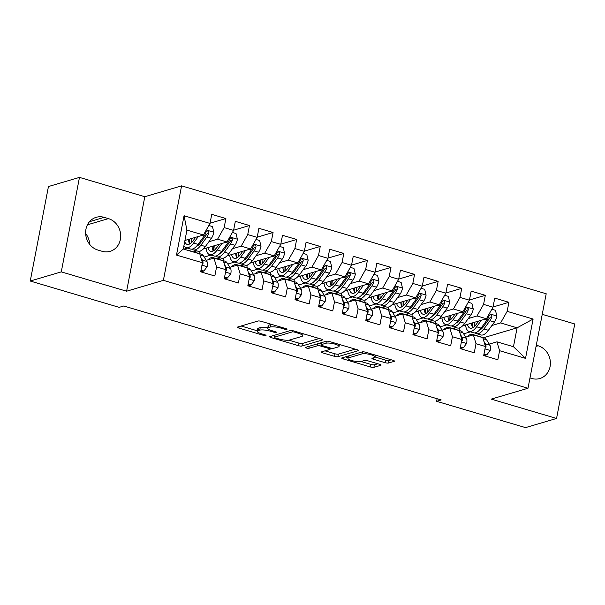 <?xml version="1.0" encoding="UTF-8"?>
<svg xmlns="http://www.w3.org/2000/svg" width="605" height="605" viewBox="0 0 605 605"><rect width="100%" height="100%" fill="white"/><g stroke="black" fill="none" stroke-linecap="round" stroke-linejoin="round"><path stroke-width="0.91" d="M286.846 329.37A1.838 0.416 -169.1 0 0 287.027 329.241A1.838 0.416 -169.1 0 0 286.014 328.659L261.421 321.376A2.617 0.59 -169.1 0 0 257.98 321.028L237.667 327.025A2.617 0.59 -169.1 0 0 237.41 327.214A2.617 0.59 -169.1 0 0 238.854 328.046L263.455 335.321A1.838 0.416 -169.1 0 0 265.86 335.571A1.838 0.416 -169.1 0 0 266.041 335.435A1.838 0.416 -169.1 0 0 265.035 334.852L261.852 333.915A8.387 1.883 -169.1 0 1 257.223 331.26A8.387 1.883 -169.1 0 1 258.055 330.655L259.742 330.156A8.387 1.883 -169.1 0 1 270.76 331.283L273.944 332.221A1.838 0.416 -169.1 0 0 276.356 332.47A1.838 0.416 -169.1 0 0 276.538 332.334A1.838 0.416 -169.1 0 0 275.525 331.759L272.341 330.814A8.387 1.883 -169.1 0 1 267.72 328.167A8.387 1.883 -169.1 0 1 268.544 327.555L270.238 327.055A8.387 1.883 -169.1 0 1 281.249 328.182L284.433 329.128A1.838 0.416 -169.1 0 0 286.846 329.37M375.478 355.135L375.115 357.033A7.01 1.573 -169.1 0 1 374.419 357.54L372.196 358.198A2.617 0.59 -169.1 0 0 371.939 358.387A2.617 0.59 -169.1 0 0 373.383 359.219L385.075 362.675A2.617 0.59 -169.1 0 0 388.516 363.03L394.21 361.344A2.617 0.59 -169.1 0 0 394.468 361.155A2.617 0.59 -169.1 0 0 393.023 360.33L365.707 352.246A2.617 0.59 -169.1 0 0 362.266 351.891L341.961 357.888A2.617 0.59 -169.1 0 0 341.704 358.077A2.617 0.59 -169.1 0 0 343.148 358.909L370.464 366.993A2.617 0.59 -169.1 0 0 373.905 367.341L380.787 365.314A2.617 0.59 -169.1 0 0 381.044 365.125A2.617 0.59 -169.1 0 0 379.6 364.293L367.908 360.837A2.617 0.59 -169.1 0 0 364.467 360.482L361.056 361.488A7.01 1.573 -169.1 0 1 353.169 360.905A7.01 1.573 -169.1 0 1 347.981 358.334A7.01 1.573 -169.1 0 1 348.669 357.827L362.04 353.872A7.01 1.573 -169.1 0 1 369.92 354.462A7.01 1.573 -169.1 0 1 375.115 357.033L385.566 360.126A2.617 0.59 -169.1 0 0 389.007 360.474L391.269 359.809M441.204 399.95L123.76 305.994L119.162 307.355L30.25 281.038L61.279 271.879L126.611 291.209L163.388 280.349L527.999 388.259L491.222 399.118L556.555 418.456L525.526 427.622L436.606 401.304L441.204 399.95M322.215 340.04A2.617 0.59 -169.1 0 0 322.473 339.851A2.617 0.59 -169.1 0 0 321.028 339.019L293.712 330.935A2.617 0.59 -169.1 0 0 290.271 330.587L269.966 336.584A2.617 0.59 -169.1 0 0 269.709 336.773A2.617 0.59 -169.1 0 0 271.153 337.598L298.469 345.682A2.617 0.59 -169.1 0 0 301.91 346.037L322.215 340.04L322.306 339.579M329.71 341.591L357.026 349.675A2.617 0.59 -169.1 0 1 358.47 350.507A2.617 0.59 -169.1 0 1 358.213 350.696L337.908 356.693A2.617 0.59 -169.1 0 1 334.467 356.337L322.775 352.881A2.617 0.59 -169.1 0 1 321.331 352.049A2.617 0.59 -169.1 0 1 321.588 351.86L329.823 349.425A2.617 0.59 -169.1 0 0 330.08 349.236A2.617 0.59 -169.1 0 0 328.636 348.412L320.877 346.113A2.617 0.59 -169.1 0 0 317.436 345.765L308.868 348.298A1.838 0.416 -169.1 0 1 306.803 348.14A1.838 0.416 -169.1 0 1 305.442 347.467A1.838 0.416 -169.1 0 1 305.623 347.338L326.269 341.235A2.617 0.59 -169.1 0 1 329.71 341.591M163.388 280.349L181.583 185.856L546.202 293.765L527.999 388.259M176.478 255.068L184.056 215.735L209.995 223.419L203.431 234.99L186.922 230.104L183.285 249.003L176.478 255.068L202.425 262.744L200.679 271.811L214.828 276.001L216.575 266.934L226.005 269.724L224.266 278.792L238.415 282.981L240.162 273.914L249.593 276.704L247.846 285.772L261.995 289.961L263.742 280.894L273.18 283.685L271.433 292.752L285.583 296.942L287.33 287.874L296.76 290.665L295.013 299.732L309.17 303.922L310.909 294.854L320.348 297.645L318.601 306.712L332.75 310.902L334.497 301.834L343.927 304.625L342.188 313.692L356.337 317.882L358.084 308.815L367.515 311.605L365.768 320.673L379.917 324.862L381.664 315.795L391.102 318.585L389.355 327.653L403.505 331.842L405.252 322.775L414.682 325.566L412.935 334.633L427.085 338.823L428.832 329.755L438.27 332.546L436.523 341.613L450.672 345.803L452.419 336.735L461.849 339.526L460.11 348.593L474.26 352.783L476.006 343.716L485.437 346.506L483.69 355.574L497.839 359.763L499.586 350.696L496.955 341.833L513.464 346.726L517.109 327.819L500.6 322.934L491.888 325.513M210.033 223.222L225.892 218.541L211.742 214.351L209.995 223.419M225.892 218.541L224.145 227.601L233.583 230.399L227.019 241.97L203.295 248.98M233.621 230.202L249.479 225.521L235.33 221.332L233.583 230.399M249.479 225.521L247.732 234.581L257.17 237.379L250.606 248.95L226.875 255.953M257.201 237.183L273.067 232.494L258.91 228.312L257.17 237.379M273.067 232.494L271.32 241.561L280.75 244.359L274.186 255.93L250.462 262.933M280.788 244.163L296.647 239.474L282.497 235.292L280.75 244.359M296.647 239.474L294.9 248.542L304.338 251.332L297.773 262.91L274.05 269.913M304.375 251.143L320.234 246.454L306.085 242.272L304.338 251.332M320.234 246.454L318.487 255.522L327.918 258.312L321.353 269.89L297.63 276.893M327.955 258.123L343.814 253.434L329.664 249.252L327.918 258.312M343.814 253.434L342.067 262.502L351.505 265.293L344.941 276.871L321.217 283.874M351.543 265.103L367.401 260.415L353.252 256.233L351.505 265.293M367.401 260.415L365.654 269.482L375.092 272.273L368.521 283.851L344.797 290.854M375.123 272.084L390.989 267.395L376.832 263.213L375.092 272.273M390.989 267.395L389.242 276.462L398.672 279.253L392.108 290.831L368.385 297.834M398.71 279.064L414.569 274.375L400.419 270.185L398.672 279.253M414.569 274.375L412.822 283.442L422.26 286.233L415.695 297.811L391.972 304.814M422.298 286.044L438.156 281.355L424.007 277.166L422.26 286.233M438.156 281.355L436.409 290.423L445.84 293.213L439.275 304.791L415.552 311.794M445.877 293.024L461.736 288.335L447.587 284.146L445.84 293.213M461.736 288.335L459.989 297.403L469.427 300.193L462.863 311.772L439.139 318.774M469.465 300.004L485.323 295.316L471.174 291.126L469.427 300.193M485.323 295.316L483.577 304.383L493.007 307.174L486.443 318.752L462.719 325.755M493.045 306.985L508.911 302.296L494.754 298.106L493.007 307.174M508.911 302.296L507.164 311.363L533.103 319.039L525.533 358.372L499.586 350.696M465.676 337.129L473.375 334.852L482.805 337.651L485.437 346.506M476.006 343.716L473.375 334.852M481.898 328.462L480.521 328.87M470.418 331.85L463.649 333.847M483.629 337.711L517.109 327.819L533.103 319.039M507.164 311.363L500.6 322.934M442.089 330.149L449.787 327.88L459.225 330.67L461.849 339.526M452.419 336.735L449.787 327.88M456.268 327.66L452.964 328.636M486.443 318.752L477.012 315.954L468.3 318.532M458.31 321.482L456.934 321.89M446.83 324.87L440.062 326.866M483.577 304.383L477.012 315.954M418.509 323.168L426.207 320.9L435.638 323.69L438.27 332.546M428.832 329.755L426.207 320.9M432.681 320.68L429.384 321.656M462.863 311.772L453.425 308.974L444.72 311.552M434.723 314.502L433.354 314.91M423.25 317.89L416.482 319.894M459.989 297.403L453.425 308.974M394.921 316.188L402.62 313.919L412.05 316.71L414.682 325.566M405.252 322.775L402.62 313.919M409.093 313.7L405.796 314.676M439.275 304.791L429.845 301.993L421.133 304.572M411.143 307.522L409.767 307.93M399.663 310.909L392.895 312.914M436.409 290.423L429.845 301.993M371.341 309.208L379.032 306.939L388.47 309.73L391.102 318.585M381.664 315.795L379.032 306.939M385.514 306.72L382.216 307.695M415.695 297.811L406.258 295.021L397.545 297.592M387.555 300.541L386.179 300.95M376.076 303.929L369.307 305.933M412.822 283.442L406.258 295.021M347.754 302.228L355.453 299.959L364.883 302.75L367.515 311.605M358.084 308.815L355.453 299.959M361.926 299.74L358.629 300.715M392.108 290.831L382.678 288.041L373.966 290.612M363.976 293.561L362.599 293.97M352.496 296.949L345.727 298.953M389.242 276.462L382.678 288.041M324.174 295.248L331.865 292.979L341.303 295.769L343.927 304.625M334.497 301.834L331.865 292.979M338.346 292.767L335.041 293.735M368.521 283.851L359.09 281.06L350.378 283.632M340.388 286.581L339.012 286.989M328.908 289.969L322.14 291.973M365.654 269.482L359.09 281.06M300.587 288.267L308.285 285.999L317.716 288.789L320.348 297.645M310.909 294.854L308.285 285.999M314.759 285.787L311.462 286.755M344.941 276.871L335.503 274.08L326.798 276.651M316.808 279.601L315.432 280.009M305.328 282.989L298.56 284.993M342.067 262.502L335.503 274.08M276.999 281.287L284.698 279.018L294.128 281.809L296.76 290.665M287.33 287.874L284.698 279.018M291.171 278.807L287.874 279.775M321.353 269.89L311.923 267.1L303.211 269.671M293.221 272.621L291.844 273.029M281.741 276.009L274.973 278.013M318.487 255.522L311.923 267.1M253.419 274.307L261.11 272.038L270.548 274.829L273.18 283.685M263.742 280.894L261.11 272.038M267.591 271.827L264.294 272.795M297.773 262.91L288.335 260.12L279.623 262.691M269.633 265.64L268.257 266.049M258.154 269.028L251.385 271.032M294.9 248.542L288.335 260.12M229.832 267.327L237.531 265.058L246.961 267.849L249.593 276.704M240.162 273.914L237.531 265.058M244.004 264.846L240.707 265.814M274.186 255.93L264.756 253.14L256.044 255.711M246.054 258.66L244.677 259.069M234.574 262.048L227.805 264.052M271.32 241.561L264.756 253.14M206.252 260.347L213.943 258.078L223.381 260.868L226.005 269.724M216.575 266.934L213.943 258.078M220.424 257.866L217.119 258.842M250.606 248.95L241.168 246.159L232.456 248.731M222.466 251.68L221.09 252.088M210.986 255.076L204.218 257.072M247.732 234.581L241.168 246.159M183.285 249.003L199.794 253.888L202.425 262.744M196.837 250.886L193.539 251.862M227.019 241.97L217.581 239.179L208.876 241.75M198.886 244.7L197.51 245.108M187.406 248.095L183.799 249.154M224.145 227.601L217.581 239.179M437.105 398.733L436.606 401.304M556.555 418.456L574.75 323.962L542.239 314.335M126.611 291.209L144.807 196.716L79.474 177.378L61.279 271.879M79.474 177.378L48.445 186.544L30.25 281.038M144.807 196.716L181.583 185.856M89.653 244.344A17.084 15.261 73.5 0 0 85.638 233.485M489.264 344.109L496.955 341.833M203.431 234.99L184.933 240.457M459.044 330.436L459.543 327.887M435.464 323.456L435.955 320.907M411.876 316.476L412.368 313.927M388.297 309.495L388.788 306.947M364.709 302.515L365.201 299.967M341.129 295.535L341.621 292.986M317.542 288.555L318.033 286.006M293.954 281.575L294.446 279.026M270.374 274.594L270.866 272.046M246.787 267.614L247.279 265.066M223.207 260.642L223.699 258.085M199.62 253.661L200.111 251.105M184.056 215.735L186.922 230.104M513.464 346.726L525.533 358.372M104.189 217.354A17.084 15.261 73.5 0 0 96.203 217.316A17.084 15.261 73.5 0 0 85.645 233.628A17.084 15.261 73.5 0 0 97.889 250.046L102.139 251.302A17.084 15.261 73.5 0 0 110.125 251.34A17.084 15.261 73.5 0 0 120.675 235.035A17.084 15.261 73.5 0 0 108.431 218.617L104.189 217.354L89.517 221.687M529.988 377.928L531.848 378.48A17.084 15.261 73.5 0 0 539.834 378.518A17.084 15.261 73.5 0 0 550.384 362.206A17.084 15.261 73.5 0 0 538.14 345.788L536.287 345.236M271.463 324.348A8.387 1.883 -169.1 0 0 270.73 324.499L270.238 327.055M267.72 328.167L268.212 325.611A8.387 1.883 -169.1 0 1 269.036 325.006L270.73 324.499M267.765 327.895A8.387 1.883 -169.1 0 0 260.233 327.6L259.742 330.156M257.223 331.26L257.715 328.712A8.387 1.883 -169.1 0 1 258.547 328.099L260.233 327.6M241.108 326.012L257.314 330.806M288.918 340.161L298.961 343.133A2.617 0.59 -169.1 0 0 302.402 343.481L319.274 338.498M273.399 335.563L274.534 335.904M294.68 332.16A1.838 0.416 -169.1 0 0 292.268 331.911L274.443 337.174A1.838 0.416 -169.1 0 0 274.262 337.31A1.838 0.416 -169.1 0 0 275.275 337.885L278.633 338.883A8.387 1.883 -169.1 0 0 289.651 340.01L301.834 336.41A8.387 1.883 -169.1 0 0 302.659 335.805A8.387 1.883 -169.1 0 0 298.038 333.151L294.68 332.16L294.847 331.275M355.271 349.153L338.399 354.137L337.908 356.693M325.021 350.847L334.958 353.781A2.617 0.59 -169.1 0 0 338.399 354.137M321.263 343.527A2.617 0.59 -169.1 0 0 319.629 343.201M338.369 346.907A7.01 1.573 -169.1 0 0 339.057 346.4A7.01 1.573 -169.1 0 0 333.869 343.829A7.01 1.573 -169.1 0 0 325.982 343.239L321.27 344.631A2.617 0.59 -169.1 0 0 321.013 344.82A2.617 0.59 -169.1 0 0 322.457 345.652L330.217 347.943A2.617 0.59 -169.1 0 0 333.657 348.298L338.369 346.907M361.019 361.503L370.956 364.437A2.617 0.59 -169.1 0 0 374.397 364.792L377.845 363.771M345.394 356.874L348.102 357.676M195.657 237.289L193.305 240.51A16.948 6.587 106.5 0 1 187.104 244.382A16.948 6.587 106.5 0 1 184.707 241.622M198.379 236.479L193.585 243.044A20.419 7.933 106.5 0 1 186.113 247.71A20.419 7.933 106.5 0 1 183.897 245.819M208.823 225.484L212.461 226.557L213.837 232.365A7.071 2.745 106.5 0 1 211.395 238.302L205.382 246.53A20.419 7.933 106.5 0 1 197.911 251.204L193.426 249.873A20.419 7.933 -73.5 0 0 200.898 245.207L206.918 236.971A7.071 2.745 -73.5 0 0 208.846 232.993L208.823 231.919L207.704 230.966L206.759 231.155L206.01 232.154A7.071 2.745 106.5 0 1 204.082 236.131L198.069 244.367A20.419 7.933 106.5 0 1 190.598 249.041L186.113 247.71M188.51 239.398A16.948 6.587 -73.5 0 0 189.652 243.989M189.69 239.051A20.419 7.933 -73.5 0 0 189.894 243.853M192.11 249.116A20.419 7.933 -73.5 0 0 193.426 249.873M208.846 232.993L207.19 233.485A3.6 1.399 106.5 0 1 206.63 234.438L200.618 242.673A16.948 6.587 106.5 0 1 196.368 246.424M191.641 242.469A16.948 6.587 106.5 0 1 191.286 238.582M201.004 270.132L203.9 270.995L207.243 266.586A7.071 2.745 -73.5 0 0 206.933 261.458L203.56 255.998A20.419 7.933 -73.5 0 0 201.382 254.183L196.905 252.852A20.419 7.933 -73.5 0 0 195.869 252.724M190.53 251.143A20.419 7.933 -73.5 0 0 189.592 250.689A20.419 7.933 -73.5 0 0 188.556 250.561M200.837 270.972L202.41 271.433L203.9 270.995M197.835 253.313A20.419 7.933 -73.5 0 0 196.905 252.852M189.592 250.689L194.069 252.013A20.419 7.933 106.5 0 1 195.007 252.474M202.153 264.468L202.993 263.387A7.071 2.745 -73.5 0 0 202.456 260.135L200.905 257.632M219.244 244.269L216.885 247.49A16.948 6.587 106.5 0 1 210.684 251.362A16.948 6.587 106.5 0 1 207.991 247.589M221.967 243.46L217.172 250.024A20.419 7.933 106.5 0 1 209.701 254.69A20.419 7.933 106.5 0 1 206.101 248.148M232.411 232.464L236.041 233.538L237.417 239.346A7.071 2.745 106.5 0 1 234.982 245.282L228.962 253.51A20.419 7.933 106.5 0 1 221.49 258.184L217.013 256.853A20.419 7.933 -73.5 0 0 224.485 252.187L230.497 243.951A7.071 2.745 -73.5 0 0 232.426 239.973L232.403 238.892L231.291 237.946L230.346 238.136L229.597 239.134A7.071 2.745 106.5 0 1 227.669 243.112L221.657 251.347A20.419 7.933 106.5 0 1 214.185 256.021L209.701 254.69M212.09 246.379A16.948 6.587 -73.5 0 0 213.24 250.969M213.27 246.031A20.419 7.933 -73.5 0 0 213.482 250.833M215.698 256.096A20.419 7.933 -73.5 0 0 217.013 256.853M232.426 239.973L230.777 240.465A3.6 1.399 106.5 0 1 230.21 241.418L224.198 249.653A16.948 6.587 106.5 0 1 219.955 253.404M215.229 249.441A16.948 6.587 106.5 0 1 214.866 245.554M242.824 251.249L240.472 254.471A16.948 6.587 106.5 0 1 234.271 258.343A16.948 6.587 106.5 0 1 231.571 254.569M245.547 250.44L240.76 257.004A20.419 7.933 106.5 0 1 233.288 261.67A20.419 7.933 106.5 0 1 229.681 255.129M255.998 239.444L259.628 240.518L261.005 246.318A7.071 2.745 106.5 0 1 258.562 252.262L252.55 260.49A20.419 7.933 106.5 0 1 245.078 265.164L240.593 263.833A20.419 7.933 -73.5 0 0 248.065 259.167L254.085 250.931A7.071 2.745 -73.5 0 0 256.013 246.953L255.991 245.872L254.871 244.927L253.926 245.116L253.185 246.114A7.071 2.745 106.5 0 1 251.249 250.092L245.237 258.327A20.419 7.933 106.5 0 1 237.765 262.993L233.288 261.67M235.678 253.359A16.948 6.587 -73.5 0 0 236.82 257.949M236.857 253.011A20.419 7.933 -73.5 0 0 237.062 257.813M239.285 263.077A20.419 7.933 -73.5 0 0 240.593 263.833M256.013 246.953L254.357 247.445A3.6 1.399 106.5 0 1 253.798 248.398L247.785 256.633A16.948 6.587 106.5 0 1 243.535 260.384M238.816 256.422A16.948 6.587 106.5 0 1 238.453 252.535M224.584 277.113L227.488 277.975L230.83 273.566A7.071 2.745 -73.5 0 0 230.52 268.438L227.14 262.978A20.419 7.933 -73.5 0 0 224.969 261.163L220.485 259.832A20.419 7.933 -73.5 0 0 219.456 259.704M214.109 258.123A20.419 7.933 -73.5 0 0 213.179 257.67A20.419 7.933 -73.5 0 0 207.787 259.893M224.425 277.952L225.99 278.413L227.488 277.975M221.422 260.286A20.419 7.933 -73.5 0 0 220.485 259.832M213.179 257.67L217.656 258.993A20.419 7.933 106.5 0 1 218.594 259.454M225.741 271.448L226.573 270.367A7.071 2.745 -73.5 0 0 226.036 267.115L224.493 264.612M248.171 284.093L251.075 284.955L254.41 280.546A7.071 2.745 -73.5 0 0 254.1 275.419L250.727 269.959A20.419 7.933 -73.5 0 0 248.549 268.144L244.072 266.813A20.419 7.933 -73.5 0 0 243.036 266.684M237.697 265.103A20.419 7.933 -73.5 0 0 236.759 264.65A20.419 7.933 -73.5 0 0 231.375 266.873M248.012 284.932L249.578 285.394L251.075 284.955M245.01 267.266A20.419 7.933 -73.5 0 0 244.072 266.813M236.759 264.65L241.244 265.973A20.419 7.933 106.5 0 1 242.174 266.434M249.321 278.421L250.16 277.347A7.071 2.745 -73.5 0 0 249.623 274.095L248.073 271.592M266.412 258.229L264.06 261.451A16.948 6.587 106.5 0 1 257.851 265.323A16.948 6.587 106.5 0 1 255.159 261.549M269.134 257.42L264.34 263.984A20.419 7.933 106.5 0 1 256.868 268.65A20.419 7.933 106.5 0 1 253.268 262.109M279.578 246.424L283.216 247.498L284.584 253.298A7.071 2.745 106.5 0 1 282.149 259.243L276.137 267.471A20.419 7.933 106.5 0 1 268.665 272.144L264.181 270.813A20.419 7.933 -73.5 0 0 271.653 266.147L277.665 257.911A7.071 2.745 -73.5 0 0 279.593 253.934L279.57 252.852L278.459 251.907L277.513 252.096L276.765 253.094A7.071 2.745 106.5 0 1 274.836 257.072L268.824 265.308A20.419 7.933 106.5 0 1 261.352 269.974L256.868 268.65M259.258 260.339A16.948 6.587 -73.5 0 0 260.407 264.929M260.437 259.991A20.419 7.933 -73.5 0 0 260.649 264.793M262.865 270.057A20.419 7.933 -73.5 0 0 264.181 270.813M279.593 253.934L277.945 254.418A3.6 1.399 106.5 0 1 277.385 255.378L271.365 263.614A16.948 6.587 106.5 0 1 267.123 267.365M262.396 263.402A16.948 6.587 106.5 0 1 262.041 259.515M289.992 265.209L287.64 268.431A16.948 6.587 106.5 0 1 281.438 272.303A16.948 6.587 106.5 0 1 278.739 268.529M292.722 264.4L287.927 270.964A20.419 7.933 106.5 0 1 280.455 275.63A20.419 7.933 106.5 0 1 276.848 269.089M303.166 253.397L306.796 254.478L308.172 260.279A7.071 2.745 106.5 0 1 305.729 266.215L299.717 274.451A20.419 7.933 106.5 0 1 292.245 279.124L287.768 277.793A20.419 7.933 -73.5 0 0 295.24 273.127L301.252 264.892A7.071 2.745 -73.5 0 0 303.181 260.914L303.158 259.832L302.046 258.887L301.093 259.076L300.352 260.074A7.071 2.745 106.5 0 1 298.424 264.052L292.404 272.288A20.419 7.933 106.5 0 1 284.932 276.954L280.455 275.63M282.845 267.319A16.948 6.587 -73.5 0 0 283.995 271.91M284.025 266.971A20.419 7.933 -73.5 0 0 284.229 271.774M286.452 277.037A20.419 7.933 -73.5 0 0 287.768 277.793M303.181 260.914L301.524 261.398A3.6 1.399 106.5 0 1 300.965 262.358L294.953 270.594A16.948 6.587 106.5 0 1 290.702 274.345M285.983 270.382A16.948 6.587 106.5 0 1 285.62 266.495M271.751 291.073L274.655 291.935L277.998 287.526A7.071 2.745 -73.5 0 0 277.687 282.399L274.307 276.939A20.419 7.933 -73.5 0 0 272.137 275.116L267.652 273.793A20.419 7.933 -73.5 0 0 266.623 273.664M261.277 272.084A20.419 7.933 -73.5 0 0 260.347 271.63A20.419 7.933 -73.5 0 0 254.962 273.853M271.592 291.912L273.165 292.374L274.655 291.935M268.59 274.246A20.419 7.933 -73.5 0 0 267.652 273.793M260.347 271.63L264.824 272.953A20.419 7.933 106.5 0 1 265.761 273.415M272.908 285.401L273.74 284.327A7.071 2.745 -73.5 0 0 273.21 281.075L271.66 278.572M295.338 298.053L298.242 298.915L301.585 294.506A7.071 2.745 -73.5 0 0 301.275 289.379L297.894 283.919A20.419 7.933 -73.5 0 0 295.724 282.096L291.239 280.773A20.419 7.933 -73.5 0 0 290.203 280.644M284.864 279.064A20.419 7.933 -73.5 0 0 283.926 278.61A20.419 7.933 -73.5 0 0 278.542 280.833M295.179 298.893L296.745 299.354L298.242 298.915M292.177 281.227A20.419 7.933 -73.5 0 0 291.239 280.773M283.926 278.61L288.411 279.934A20.419 7.933 106.5 0 1 289.349 280.395M296.488 292.381L297.327 291.308A7.071 2.745 -73.5 0 0 296.79 288.056L295.24 285.552M313.579 272.19L311.227 275.411A16.948 6.587 106.5 0 1 305.026 279.283A16.948 6.587 106.5 0 1 302.326 275.509M316.302 271.38L311.507 277.945A20.419 7.933 106.5 0 1 304.035 282.611A20.419 7.933 106.5 0 1 300.435 276.069M326.745 260.377L330.383 261.458L331.759 267.259A7.071 2.745 106.5 0 1 329.317 273.195L323.304 281.431A20.419 7.933 106.5 0 1 315.833 286.097L311.348 284.774A20.419 7.933 -73.5 0 0 318.82 280.107L324.832 271.872A7.071 2.745 -73.5 0 0 326.768 267.894L326.745 266.813L325.626 265.867L324.681 266.056L323.932 267.055A7.071 2.745 106.5 0 1 322.004 271.032L315.991 279.268A20.419 7.933 106.5 0 1 308.52 283.934L304.035 282.611M306.433 274.299A16.948 6.587 -73.5 0 0 307.574 278.89M307.612 273.952A20.419 7.933 -73.5 0 0 307.816 278.754M310.032 284.017A20.419 7.933 -73.5 0 0 311.348 284.774M326.768 267.894L325.112 268.378A3.6 1.399 106.5 0 1 324.552 269.338L318.54 277.574A16.948 6.587 106.5 0 1 314.29 281.325M309.563 277.362A16.948 6.587 106.5 0 1 309.208 273.475M318.926 305.033L321.822 305.896L325.165 301.487A7.071 2.745 -73.5 0 0 324.855 296.359L321.482 290.899A20.419 7.933 -73.5 0 0 319.304 289.077L314.827 287.753A20.419 7.933 -73.5 0 0 313.791 287.625M308.452 286.044A20.419 7.933 -73.5 0 0 307.514 285.59A20.419 7.933 -73.5 0 0 302.129 287.814M318.759 305.873L320.332 306.334L321.822 305.896M315.757 288.207A20.419 7.933 -73.5 0 0 314.827 287.753M307.514 285.59L311.991 286.914A20.419 7.933 106.5 0 1 312.929 287.375M320.075 299.362L320.915 298.288A7.071 2.745 -73.5 0 0 320.378 295.036L318.827 292.533M337.166 279.17L334.807 282.391A16.948 6.587 106.5 0 1 328.606 286.263A16.948 6.587 106.5 0 1 325.913 282.49M339.889 278.361L335.094 284.925A20.419 7.933 106.5 0 1 327.623 289.591A20.419 7.933 106.5 0 1 324.023 283.049M350.333 267.357L353.963 268.438L355.339 274.239A7.071 2.745 106.5 0 1 352.904 280.175L346.884 288.411A20.419 7.933 106.5 0 1 339.413 293.077L334.936 291.754A20.419 7.933 -73.5 0 0 342.407 287.088L348.42 278.852A7.071 2.745 -73.5 0 0 350.348 274.874L350.325 273.793L349.214 272.847L348.268 273.036L347.52 274.035A7.071 2.745 106.5 0 1 345.591 278.013L339.579 286.248A20.419 7.933 106.5 0 1 332.107 290.914L327.623 289.591M330.012 281.28A16.948 6.587 -73.5 0 0 331.162 285.87M331.192 280.932A20.419 7.933 -73.5 0 0 331.404 285.734M333.62 290.997A20.419 7.933 -73.5 0 0 334.936 291.754M350.348 274.874L348.699 275.358A3.6 1.399 106.5 0 1 348.132 276.319L342.12 284.554A16.948 6.587 106.5 0 1 337.877 288.305M333.151 284.342A16.948 6.587 106.5 0 1 332.788 280.455M342.506 312.014L345.41 312.876L348.752 308.467A7.071 2.745 -73.5 0 0 348.442 303.339L345.062 297.879A20.419 7.933 -73.5 0 0 342.891 296.057L338.407 294.733A20.419 7.933 -73.5 0 0 337.378 294.605M332.032 293.024A20.419 7.933 -73.5 0 0 331.101 292.57A20.419 7.933 -73.5 0 0 325.709 294.794M342.347 312.853L343.912 313.314L345.41 312.876M339.344 295.187A20.419 7.933 -73.5 0 0 338.407 294.733M331.101 292.57L335.578 293.894A20.419 7.933 106.5 0 1 336.516 294.355M343.663 306.342L344.495 305.268A7.071 2.745 -73.5 0 0 343.958 302.016L342.415 299.513M360.746 286.15L358.394 289.364A16.948 6.587 106.5 0 1 352.193 293.243A16.948 6.587 106.5 0 1 349.493 289.47M363.469 285.341L358.682 291.905A20.419 7.933 106.5 0 1 351.21 296.571A20.419 7.933 106.5 0 1 347.603 290.029M373.92 274.337L377.55 275.419L378.927 281.219A7.071 2.745 106.5 0 1 376.484 287.156L370.472 295.391A20.419 7.933 106.5 0 1 363 300.057L358.515 298.734A20.419 7.933 -73.5 0 0 365.987 294.068L372.007 285.832A7.071 2.745 -73.5 0 0 373.935 281.854L373.913 280.773L372.793 279.828L371.848 280.017L371.107 281.015A7.071 2.745 106.5 0 1 369.171 284.993L363.159 293.228A20.419 7.933 106.5 0 1 355.687 297.894L351.21 296.571M353.6 288.26A16.948 6.587 -73.5 0 0 354.742 292.85M354.78 287.912A20.419 7.933 -73.5 0 0 354.984 292.714M357.207 297.978A20.419 7.933 -73.5 0 0 358.515 298.734M373.935 281.854L372.279 282.338A3.6 1.399 106.5 0 1 371.72 283.299L365.707 291.534A16.948 6.587 106.5 0 1 361.457 295.285M356.738 291.323A16.948 6.587 106.5 0 1 356.375 287.435M366.093 318.994L368.997 319.856L372.332 315.447A7.071 2.745 -73.5 0 0 372.022 310.32L368.649 304.859A20.419 7.933 -73.5 0 0 366.471 303.037L361.994 301.713A20.419 7.933 -73.5 0 0 360.958 301.585M355.619 300.004A20.419 7.933 -73.5 0 0 354.681 299.551A20.419 7.933 -73.5 0 0 349.297 301.774M365.934 319.833L367.5 320.295L368.997 319.856M362.932 302.167A20.419 7.933 -73.5 0 0 361.994 301.713M354.681 299.551L359.166 300.874A20.419 7.933 106.5 0 1 360.096 301.335M367.243 313.322L368.082 312.24A7.071 2.745 -73.5 0 0 367.545 308.996L365.995 306.493M384.334 293.123L381.982 296.344A16.948 6.587 106.5 0 1 375.773 300.224A16.948 6.587 106.5 0 1 373.081 296.45M387.056 292.321L382.262 298.885A20.419 7.933 106.5 0 1 374.79 303.551A20.419 7.933 106.5 0 1 371.19 297.01M397.5 281.317L401.138 282.399L402.507 288.199A7.071 2.745 106.5 0 1 400.071 294.136L394.059 302.371A20.419 7.933 106.5 0 1 386.587 307.037L382.103 305.714A20.419 7.933 -73.5 0 0 389.575 301.048L395.587 292.812A7.071 2.745 -73.5 0 0 397.515 288.835L397.493 287.753L396.381 286.808L395.436 286.997L394.687 287.995A7.071 2.745 106.5 0 1 392.758 291.973L386.746 300.209A20.419 7.933 106.5 0 1 379.274 304.875L374.79 303.551M377.18 295.24A16.948 6.587 -73.5 0 0 378.329 299.83M378.359 294.892A20.419 7.933 -73.5 0 0 378.571 299.694M380.787 304.95A20.419 7.933 -73.5 0 0 382.103 305.714M397.515 288.835L395.867 289.319A3.6 1.399 106.5 0 1 395.307 290.279L389.287 298.515A16.948 6.587 106.5 0 1 385.045 302.258M380.318 298.303A16.948 6.587 106.5 0 1 379.963 294.416M389.673 325.974L392.577 326.836L395.92 322.427A7.071 2.745 -73.5 0 0 395.609 317.3L392.229 311.84A20.419 7.933 -73.5 0 0 390.059 310.017L385.574 308.694A20.419 7.933 -73.5 0 0 384.546 308.565M379.199 306.985A20.419 7.933 -73.5 0 0 378.269 306.531A20.419 7.933 -73.5 0 0 372.884 308.754M389.514 326.813L391.087 327.275L392.577 326.836M386.512 309.147A20.419 7.933 -73.5 0 0 385.574 308.694M378.269 306.531L382.746 307.854A20.419 7.933 106.5 0 1 383.683 308.308M390.83 320.302L391.662 319.221A7.071 2.745 -73.5 0 0 391.133 315.976L389.582 313.466M407.914 300.103L405.562 303.324A16.948 6.587 106.5 0 1 399.361 307.204A16.948 6.587 106.5 0 1 396.661 303.43M410.636 299.301L405.849 305.858A20.419 7.933 106.5 0 1 398.377 310.531A20.419 7.933 106.5 0 1 394.77 303.99M421.088 288.298L424.718 289.371L426.094 295.179A7.071 2.745 106.5 0 1 423.651 301.116L417.639 309.352A20.419 7.933 106.5 0 1 410.167 314.018L405.69 312.694A20.419 7.933 -73.5 0 0 413.162 308.028L419.174 299.793A7.071 2.745 -73.5 0 0 421.103 295.815L421.08 294.733L419.968 293.788L419.015 293.977L418.274 294.975A7.071 2.745 106.5 0 1 416.346 298.953L410.326 307.189A20.419 7.933 106.5 0 1 402.854 311.855L398.377 310.531M400.767 302.22A16.948 6.587 -73.5 0 0 401.917 306.811M401.947 301.872A20.419 7.933 -73.5 0 0 402.151 306.674M404.374 311.93A20.419 7.933 -73.5 0 0 405.69 312.694M421.103 295.815L419.446 296.299A3.6 1.399 106.5 0 1 418.887 297.259L412.875 305.495A16.948 6.587 106.5 0 1 408.625 309.238M403.906 305.283A16.948 6.587 106.5 0 1 403.543 301.396M413.26 332.954L416.164 333.816L419.507 329.407A7.071 2.745 -73.5 0 0 419.197 324.28L415.817 318.82A20.419 7.933 -73.5 0 0 413.646 316.997L409.161 315.674A20.419 7.933 -73.5 0 0 408.125 315.545M402.786 313.965A20.419 7.933 -73.5 0 0 401.849 313.511A20.419 7.933 -73.5 0 0 396.464 315.734M413.102 333.794L414.667 334.255L416.164 333.816M410.099 316.128A20.419 7.933 -73.5 0 0 409.161 315.674M401.849 313.511L406.333 314.834A20.419 7.933 106.5 0 1 407.271 315.288M414.41 327.282L415.249 326.201A7.071 2.745 -73.5 0 0 414.712 322.949L413.162 320.446M431.501 307.083L429.149 310.304A16.948 6.587 106.5 0 1 422.948 314.184A16.948 6.587 106.5 0 1 420.248 310.41M434.224 306.281L429.429 312.838A20.419 7.933 106.5 0 1 421.957 317.512A20.419 7.933 106.5 0 1 418.358 310.97M444.667 295.278L448.305 296.352L449.681 302.16A7.071 2.745 106.5 0 1 447.239 308.096L441.227 316.332A20.419 7.933 106.5 0 1 433.755 320.998L429.27 319.674A20.419 7.933 -73.5 0 0 436.742 315.008L442.754 306.773A7.071 2.745 -73.5 0 0 444.69 302.795L444.667 301.713L443.548 300.768L442.603 300.957L441.854 301.955A7.071 2.745 106.5 0 1 439.926 305.933L433.914 314.169A20.419 7.933 106.5 0 1 426.442 318.835L421.957 317.512M424.355 309.2A16.948 6.587 -73.5 0 0 425.496 313.791M425.534 308.852A20.419 7.933 -73.5 0 0 425.738 313.655M427.954 318.911A20.419 7.933 -73.5 0 0 429.27 319.674M444.69 302.795L443.034 303.279A3.6 1.399 106.5 0 1 442.474 304.239L436.462 312.475A16.948 6.587 106.5 0 1 432.212 316.218M427.485 312.263A16.948 6.587 106.5 0 1 427.13 308.376M436.848 339.934L439.744 340.796L443.087 336.388A7.071 2.745 -73.5 0 0 442.777 331.26L439.404 325.8A20.419 7.933 -73.5 0 0 437.226 323.977L432.749 322.654A20.419 7.933 -73.5 0 0 431.713 322.526M426.374 320.945A20.419 7.933 -73.5 0 0 425.436 320.491A20.419 7.933 -73.5 0 0 420.052 322.715M436.681 340.774L438.254 341.235L439.744 340.796M433.679 323.108A20.419 7.933 -73.5 0 0 432.749 322.654M425.436 320.491L429.913 321.815A20.419 7.933 106.5 0 1 430.851 322.268M437.997 334.262L438.837 333.181A7.071 2.745 -73.5 0 0 438.3 329.929L436.749 327.426M455.089 314.063L452.729 317.285A16.948 6.587 106.5 0 1 446.528 321.164A16.948 6.587 106.5 0 1 443.836 317.391M457.811 313.261L453.016 319.818A20.419 7.933 106.5 0 1 445.545 324.492A20.419 7.933 106.5 0 1 441.945 317.95M468.255 302.258L471.885 303.332L473.261 309.14A7.071 2.745 106.5 0 1 470.826 315.076L464.806 323.312A20.419 7.933 106.5 0 1 457.335 327.978L452.858 326.655A20.419 7.933 -73.5 0 0 460.329 321.989L466.342 313.753A7.071 2.745 -73.5 0 0 468.27 309.775L468.247 308.694L467.136 307.748L466.183 307.937L465.442 308.936A7.071 2.745 106.5 0 1 463.513 312.914L457.501 321.149A20.419 7.933 106.5 0 1 450.029 325.815L445.545 324.492M447.934 316.181A16.948 6.587 -73.5 0 0 449.084 320.771M449.114 315.833A20.419 7.933 -73.5 0 0 449.326 320.635M451.542 325.891A20.419 7.933 -73.5 0 0 452.858 326.655M468.27 309.775L466.614 310.259A3.6 1.399 106.5 0 1 466.054 311.22L460.042 319.448A16.948 6.587 106.5 0 1 455.799 323.199M451.073 319.243A16.948 6.587 106.5 0 1 450.71 315.356M460.428 346.915L463.332 347.777L466.674 343.36A7.071 2.745 -73.5 0 0 466.364 338.24L462.984 332.78A20.419 7.933 -73.5 0 0 460.813 330.958L456.329 329.634A20.419 7.933 -73.5 0 0 455.3 329.506M449.954 327.925A20.419 7.933 -73.5 0 0 449.016 327.471A20.419 7.933 -73.5 0 0 443.631 329.695M460.269 347.754L461.834 348.215L463.332 347.777M457.267 330.088A20.419 7.933 -73.5 0 0 456.329 329.634M449.016 327.471L453.5 328.795A20.419 7.933 106.5 0 1 454.438 329.249M461.585 341.243L462.417 340.161A7.071 2.745 -73.5 0 0 461.88 336.909L460.337 334.406M478.668 321.043L476.317 324.265A16.948 6.587 106.5 0 1 470.115 328.144A16.948 6.587 106.5 0 1 467.415 324.371M481.391 320.242L476.604 326.798A20.419 7.933 106.5 0 1 469.132 331.472A20.419 7.933 106.5 0 1 465.525 324.93M491.842 309.238L495.472 310.312L496.849 316.12A7.071 2.745 106.5 0 1 494.406 322.057L488.394 330.292A20.419 7.933 106.5 0 1 480.922 334.958L476.438 333.635A20.419 7.933 -73.5 0 0 483.909 328.969L489.929 320.733A7.071 2.745 -73.5 0 0 491.857 316.755L491.835 315.674L490.715 314.729L489.77 314.918L489.029 315.916A7.071 2.745 106.5 0 1 487.093 319.894L481.081 328.129A20.419 7.933 106.5 0 1 473.609 332.795L469.132 331.472M471.522 323.161A16.948 6.587 -73.5 0 0 472.664 327.751M472.702 322.805A20.419 7.933 -73.5 0 0 472.906 327.615M475.129 332.871A20.419 7.933 -73.5 0 0 476.438 333.635M491.857 316.755L490.201 317.239A3.6 1.399 106.5 0 1 489.642 318.2L483.629 326.428A16.948 6.587 106.5 0 1 479.379 330.179M474.66 326.224A16.948 6.587 106.5 0 1 474.297 322.336M484.015 353.895L486.912 354.757L490.254 350.34A7.071 2.745 -73.5 0 0 489.944 345.221L486.571 339.76A20.419 7.933 -73.5 0 0 484.393 337.938L479.916 336.614A20.419 7.933 -73.5 0 0 478.88 336.486M473.541 334.905A20.419 7.933 -73.5 0 0 472.603 334.452A20.419 7.933 -73.5 0 0 467.219 336.675M483.856 354.734L485.422 355.195L486.912 354.757M480.854 337.068A20.419 7.933 -73.5 0 0 479.916 336.614M472.603 334.452L477.088 335.775A20.419 7.933 106.5 0 1 478.018 336.229M485.165 348.223L486.004 347.141A7.071 2.745 -73.5 0 0 485.467 343.89L483.917 341.386M281.423 327.297L281.249 328.182M269.036 325.006L268.544 327.555M274.118 331.343L273.944 332.221M270.942 330.36L270.76 331.283M258.547 328.099L258.055 330.655M263.621 334.436L263.455 335.321M239.134 326.594L238.854 328.046M284.607 328.243L284.433 329.128M302.402 343.481L301.91 346.037M298.961 343.133L298.469 345.682M271.433 336.146L271.153 337.598M292.51 330.655L292.268 331.911M274.836 335.14L274.443 337.174M298.204 332.266L298.038 333.151M358.304 350.234L358.213 350.696M334.958 353.781L334.467 356.337M323.055 351.429L322.775 352.881M328.802 347.527L328.636 348.412M321.096 345.009L320.877 346.113M317.829 343.731L317.436 345.765M309.253 346.264L308.868 348.298M326.375 341.212L325.982 343.239M321.663 342.596L321.27 344.631M385.566 360.126L385.075 362.675M373.663 357.767L373.383 359.219M362.425 351.853L362.04 353.872M349.062 355.793L348.669 357.827M380.878 364.853L380.787 365.314M374.397 364.792L373.905 367.341M370.956 364.437L370.464 366.993M343.428 357.457L343.148 358.909M394.301 360.882L394.21 361.344M389.007 360.474L388.516 363.03M87.445 224.81L108.431 218.617M536.06 346.4L538.14 345.788M213.799 232.214L206.267 229.991M198.069 244.367L193.585 243.044M194.455 237.644L195.226 237.871M205.382 246.53L200.898 245.207M204.082 236.131L201.82 235.466M211.395 238.302L206.918 236.971M201.957 265.156L207.16 266.692M200.119 254.985L203.56 255.998M202.456 260.135L206.933 261.458M202.259 263.599L202.993 263.387M237.387 239.194L229.855 236.971M221.657 251.347L217.172 250.024M218.034 244.624L218.813 244.851M228.962 253.51L224.485 252.187M227.669 243.112L225.408 242.446M234.982 245.282L230.497 243.951M260.967 246.174L253.442 243.951M245.237 258.327L240.76 257.004M241.622 251.604L242.401 251.831M252.55 260.49L248.065 259.167M251.249 250.092L248.988 249.426M258.562 252.262L254.085 250.931M225.544 272.137L230.747 273.672M223.706 261.965L227.14 262.978M226.036 267.115L230.52 268.438M225.846 270.579L226.573 270.367M249.131 279.117L254.327 280.652M247.286 268.945L250.727 269.959M249.623 274.095L254.1 275.419M249.426 277.559L250.16 277.347M284.554 253.155L277.022 250.931M268.824 265.308L264.34 263.984M265.209 258.585L265.981 258.811M276.137 267.471L271.653 266.147M274.836 257.072L272.575 256.407M282.149 259.243L277.665 257.911M308.142 260.135L300.609 257.911M292.404 272.288L287.927 270.964M288.789 265.565L289.568 265.792M299.717 274.451L295.24 273.127M298.424 264.052L296.163 263.387M305.729 266.215L301.252 264.892M272.711 286.097L277.914 287.632M270.874 275.925L274.307 276.939M273.21 281.075L277.687 282.399M273.014 284.539L273.74 284.327M296.299 293.077L301.502 294.612M294.454 282.906L297.894 283.919M296.79 288.056L301.275 289.379M296.594 291.519L297.327 291.308M331.721 267.115L324.189 264.884M315.991 279.268L311.507 277.945M312.377 272.545L313.148 272.772M323.304 281.431L318.82 280.107M322.004 271.032L319.743 270.367M329.317 273.195L324.832 271.872M319.879 300.057L325.082 301.592M318.041 289.886L321.482 290.899M320.378 295.036L324.855 296.359M320.181 298.499L320.915 298.288M355.309 274.095L347.777 271.864M339.579 286.248L335.094 284.925M335.957 279.525L336.735 279.752M346.884 288.411L342.407 287.088M345.591 278.013L343.33 277.347M352.904 280.175L348.42 278.852M343.466 307.037L348.669 308.573M341.628 296.866L345.062 297.879M343.958 302.016L348.442 303.339M343.769 305.48L344.495 305.268M378.889 281.075L371.364 278.845M363.159 293.228L358.682 291.905M359.544 286.505L360.323 286.732M370.472 295.391L365.987 294.068M369.171 284.993L366.91 284.327M376.484 287.156L372.007 285.832M367.053 314.018L372.249 315.553M365.208 303.839L368.649 304.859M367.545 308.996L372.022 310.32M367.348 312.46L368.082 312.24M402.476 288.056L394.944 285.825M386.746 300.209L382.262 298.885M383.131 293.478L383.903 293.712M394.059 302.371L389.575 301.048M392.758 291.973L390.497 291.308M400.071 294.136L395.587 292.812M390.633 320.998L395.836 322.533M388.796 310.819L392.229 311.84M391.133 315.976L395.609 317.3M390.936 319.44L391.662 319.221M426.064 295.036L418.531 292.805M410.326 307.189L405.849 305.858M406.711 300.458L407.49 300.693M417.639 309.352L413.162 308.028M416.346 298.953L414.085 298.288M423.651 301.116L419.174 299.793M414.221 327.978L419.424 329.513M412.376 317.799L415.817 318.82M414.712 322.949L419.197 324.28M414.516 326.42L415.249 326.201M449.644 302.016L442.111 299.785M433.914 314.169L429.429 312.838M430.299 307.438L431.07 307.673M441.227 316.332L436.742 315.008M439.926 305.933L437.665 305.268M447.239 308.096L442.754 306.773M437.801 334.958L443.004 336.493M435.963 324.779L439.404 325.8M438.3 329.929L442.777 331.26M438.103 333.4L438.837 333.181M473.231 308.996L465.699 306.765M457.501 321.149L453.016 319.818M453.879 314.418L454.658 314.653M464.806 323.312L460.329 321.989M463.513 312.914L461.252 312.248M470.826 315.076L466.342 313.753M461.388 341.931L466.591 343.474M459.55 331.759L462.984 332.78M461.88 336.909L466.364 338.24M461.691 340.381L462.417 340.161M496.811 315.976L489.286 313.745M481.081 328.129L476.604 326.798M477.466 321.399L478.245 321.633M488.394 330.292L483.909 328.969M487.093 319.894L484.832 319.228M494.406 322.057L489.929 320.733M484.976 348.911L490.171 350.454M483.13 338.74L486.571 339.76M485.467 343.89L489.944 345.221M485.27 347.361L486.004 347.141M274.67 335.193L274.262 337.31M303.067 333.703L302.659 335.805M330.322 347.973L330.08 349.236M339.428 344.464L339.057 346.4M321.429 342.664L321.013 344.82M348.435 355.974L347.981 358.334"/></g></svg>
